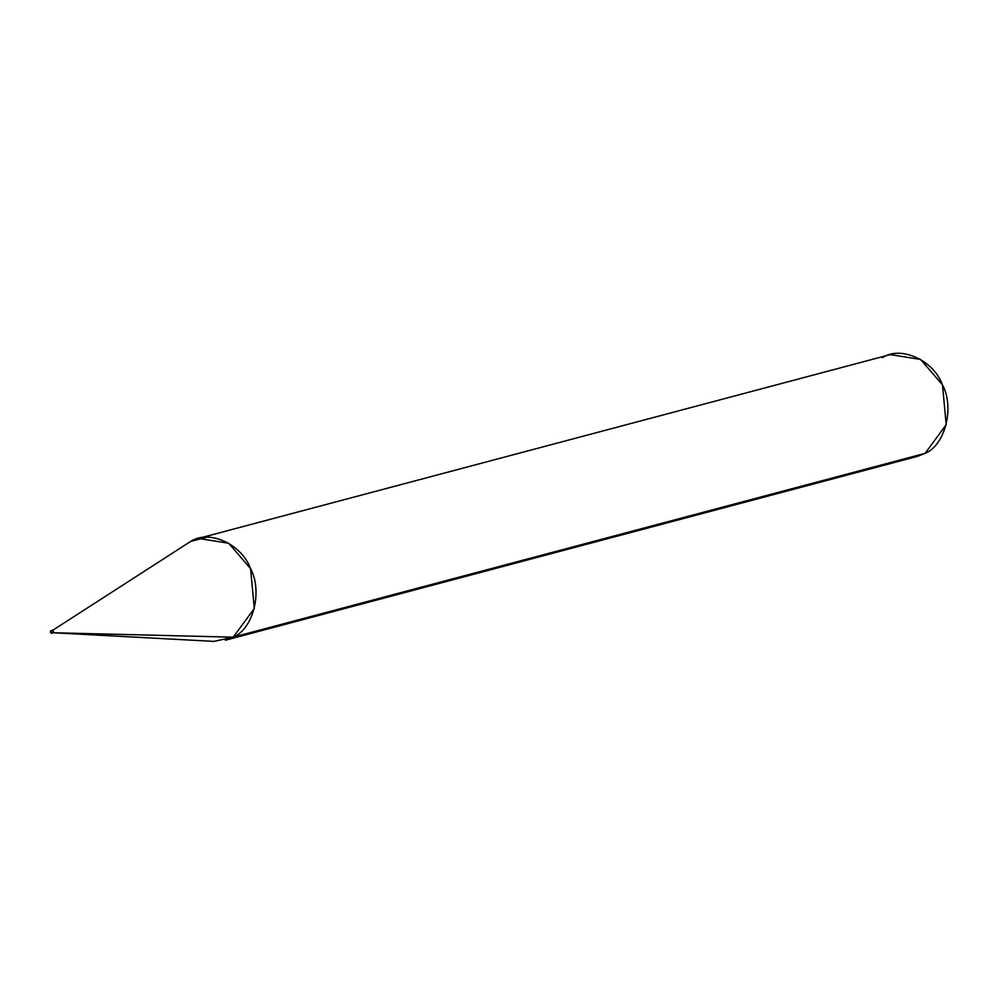 <?xml version="1.0" encoding="UTF-8"?>
<svg xmlns="http://www.w3.org/2000/svg" width="996" height="996" viewBox="0 0 996 996"><rect width="100%" height="100%" fill="white"/><g stroke="black" fill="none" stroke-linecap="round" stroke-linejoin="round"><path stroke-width="1.49" d="M53.037 632.858L51.643 633.232L50.385 632.223L50.771 630.767L51.643 633.232L50.572 630.841L52.564 630.281L53.435 632.759L52.365 630.368M50.572 630.841L50.385 632.223L51.443 633.307L50.771 630.767L52.925 630.194L53.796 632.659L52.726 630.269L190.572 541.488C208.774 529.125 241.767 544.053 250.569 568.641C262.844 591.387 253.27 629.074 233.176 637.166L53.411 632.759L233.176 637.166L254.304 608.531L250.569 568.641L228.694 543.243L198.353 538.425L190.572 541.488L206.62 537.23L190.572 541.488L52.726 630.269M198.353 538.425L890.25 354.613L920.59 359.432L942.477 384.842L946.2 424.719L925.072 453.354L233.176 637.166L214.065 641.387L53.311 632.759M909.024 457.612L925.072 453.354L917.304 456.417L225.395 640.229L233.176 637.166L925.072 453.354C945.167 445.262 954.741 407.576 942.477 384.842C933.663 360.241 900.67 345.313 882.481 357.676M52.663 630.306L190.572 541.488"/></g></svg>
